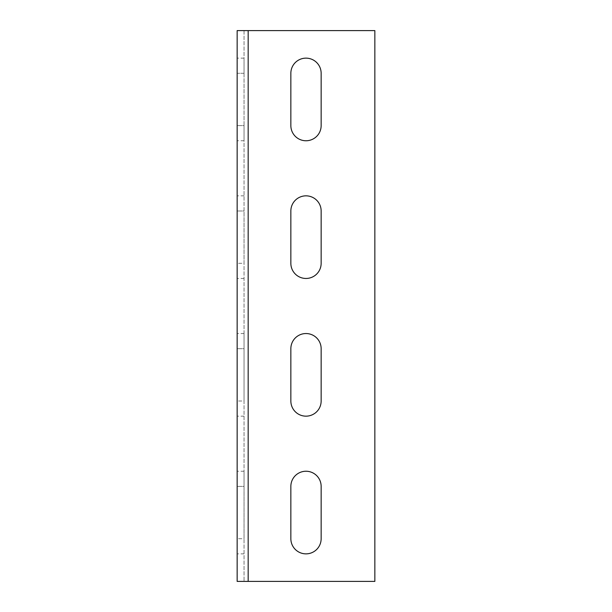 <?xml version="1.0" encoding="UTF-8"?>
<svg xmlns="http://www.w3.org/2000/svg" width="612" height="612" viewBox="0 0 612 612"><rect width="100%" height="100%" fill="white"/><g stroke="black" fill="none" stroke-linecap="round" stroke-linejoin="round"><path stroke-width="0.46" stroke-dasharray="3.06 2.29" d="M237.15 30.6L374.85 30.6L244.035 30.6L374.85 30.6L374.85 581.4L248.166 581.4L374.85 581.4L374.85 30.6L374.85 581.4L237.15 581.4L237.15 30.6M290.853 125.613A15.147 15.147 0 0 0 306 140.76A15.147 15.147 0 0 0 321.147 125.613L321.147 73.287A15.147 15.147 0 0 0 306 58.14A15.147 15.147 0 0 0 290.853 73.287L290.853 125.613A15.147 15.147 0 0 0 306 140.76A15.147 15.147 0 0 0 321.147 125.613L321.147 73.287A15.147 15.147 0 0 0 306 58.14A15.147 15.147 0 0 0 290.853 73.287L290.853 125.613L290.853 73.287M290.853 263.313A15.147 15.147 0 0 0 306 278.46A15.147 15.147 0 0 0 321.147 263.313L321.147 210.987A15.147 15.147 0 0 0 306 195.84A15.147 15.147 0 0 0 290.853 210.987L290.853 263.313A15.147 15.147 0 0 0 306 278.46A15.147 15.147 0 0 0 321.147 263.313L321.147 210.987A15.147 15.147 0 0 0 306 195.84A15.147 15.147 0 0 0 290.853 210.987L290.853 263.313L290.853 210.987M290.853 401.013A15.147 15.147 0 0 0 306 416.16A15.147 15.147 0 0 0 321.147 401.013L321.147 348.687A15.147 15.147 0 0 0 306 333.54A15.147 15.147 0 0 0 290.853 348.687L290.853 401.013A15.147 15.147 0 0 0 306 416.16A15.147 15.147 0 0 0 321.147 401.013L321.147 348.687A15.147 15.147 0 0 0 306 333.54A15.147 15.147 0 0 0 290.853 348.687L290.853 401.013L290.853 348.687M290.853 538.713A15.147 15.147 0 0 0 306 553.86A15.147 15.147 0 0 0 321.147 538.713L321.147 486.387A15.147 15.147 0 0 0 306 471.24A15.147 15.147 0 0 0 290.853 486.387L290.853 538.713A15.147 15.147 0 0 0 306 553.86A15.147 15.147 0 0 0 321.147 538.713L321.147 486.387A15.147 15.147 0 0 0 306 471.24A15.147 15.147 0 0 0 290.853 486.387L290.853 538.713L290.853 486.387M244.035 30.6L244.035 581.4L244.035 30.6M244.035 73.287L244.035 125.613L244.035 58.14L244.035 73.287L237.15 73.287L237.15 140.76L237.15 58.14L237.15 73.287L244.035 73.287M244.035 125.613L244.035 140.76L244.035 125.613L237.15 125.613L244.035 125.613M244.035 263.313L244.035 210.987L244.035 263.313L237.15 263.313L237.15 278.46L237.15 195.84L237.15 263.313L244.035 263.313M244.035 210.987L244.035 195.84L244.035 210.987L237.15 210.987L244.035 210.987M244.035 401.013L244.035 348.687L244.035 401.013L237.15 401.013L237.15 416.16L237.15 333.54L237.15 401.013L244.035 401.013M244.035 348.687L244.035 333.54L244.035 348.687L237.15 348.687L244.035 348.687M244.035 538.713L244.035 486.387L244.035 538.713L237.15 538.713L237.15 553.86L237.15 471.24L237.15 538.713L244.035 538.713M244.035 486.387L244.035 471.24L244.035 486.387L237.15 486.387L244.035 486.387M321.147 125.613L321.147 73.287M321.147 263.313L321.147 210.987M321.147 401.013L321.147 348.687M321.147 538.713L321.147 486.387M248.166 30.6L248.166 581.4M244.035 58.14L237.15 58.14M244.035 140.76L237.15 140.76M244.035 278.46L237.15 278.46M244.035 195.84L237.15 195.84M244.035 416.16L237.15 416.16M244.035 333.54L237.15 333.54M244.035 553.86L237.15 553.86M244.035 471.24L237.15 471.24"/><path stroke-width="0.92" d="M374.85 30.6L237.15 30.6L237.15 581.4L374.85 581.4L374.85 30.6M290.853 125.613A15.147 15.147 0 0 0 306 140.76A15.147 15.147 0 0 0 321.147 125.613L321.147 73.287A15.147 15.147 0 0 0 306 58.14A15.147 15.147 0 0 0 290.853 73.287L290.853 125.613A15.147 15.147 0 0 0 306 140.76A15.147 15.147 0 0 0 321.147 125.613M290.853 263.313A15.147 15.147 0 0 0 306 278.46A15.147 15.147 0 0 0 321.147 263.313L321.147 210.987A15.147 15.147 0 0 0 306 195.84A15.147 15.147 0 0 0 290.853 210.987L290.853 263.313A15.147 15.147 0 0 0 306 278.46A15.147 15.147 0 0 0 321.147 263.313M290.853 401.013A15.147 15.147 0 0 0 306 416.16A15.147 15.147 0 0 0 321.147 401.013L321.147 348.687A15.147 15.147 0 0 0 306 333.54A15.147 15.147 0 0 0 290.853 348.687L290.853 401.013A15.147 15.147 0 0 0 306 416.16A15.147 15.147 0 0 0 321.147 401.013M290.853 538.713A15.147 15.147 0 0 0 306 553.86A15.147 15.147 0 0 0 321.147 538.713L321.147 486.387A15.147 15.147 0 0 0 306 471.24A15.147 15.147 0 0 0 290.853 486.387L290.853 538.713A15.147 15.147 0 0 0 306 553.86A15.147 15.147 0 0 0 321.147 538.713M321.147 73.287A15.147 15.147 0 0 0 306 58.14A15.147 15.147 0 0 0 290.853 73.287M321.147 210.987A15.147 15.147 0 0 0 306 195.84A15.147 15.147 0 0 0 290.853 210.987M321.147 348.687A15.147 15.147 0 0 0 306 333.54A15.147 15.147 0 0 0 290.853 348.687M321.147 486.387A15.147 15.147 0 0 0 306 471.24A15.147 15.147 0 0 0 290.853 486.387M248.166 30.6L248.166 581.4"/></g></svg>
